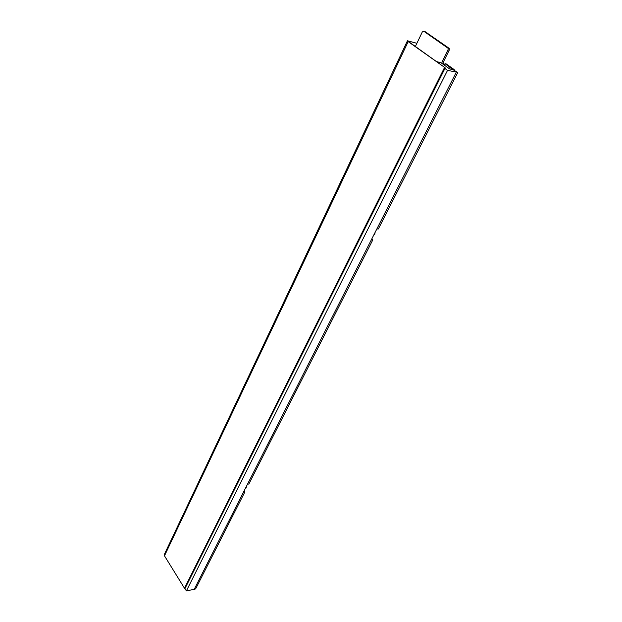 <?xml version="1.0" encoding="UTF-8"?>
<svg xmlns="http://www.w3.org/2000/svg" width="622" height="622" viewBox="0 0 622 622"><rect width="100%" height="100%" fill="white"/><g stroke="black" fill="none" stroke-linecap="round" stroke-linejoin="round"><path stroke-width="0.93" d="M454.006 70.014L454.208 69.61L446.293 63.98L445.072 63.677L443.968 64.867M452.832 69.633L445.072 63.677M454.208 69.61L452.995 69.306M441.83 63.335L442.172 61.609L448.019 49.846L448.081 48.259L423.769 31.224L422.315 31.94L415.356 46.471M443.183 64.299L443.393 61.92L449.232 50.172L449.302 48.586L424.989 31.567L423.769 31.224M445.095 67.751L408.18 41.612L164.488 555.843L184.485 588.241L185.061 588.117L445.095 67.751L408.802 41.775L408.289 41.184L408.973 41.2L416.872 43.307M184.485 588.241L444.481 67.604M164.488 555.843L164.332 554.443L407.457 40.78L408.18 41.612M416.88 43.283L407.457 40.78M246.351 486.458L246.172 487.975L245.301 488.534M375.043 232.519L374.786 234.377L373.597 235.365M243.404 492.274L244.819 492.01L195.619 588.917L194.22 589.329L371.28 239.944L372.741 240.006L248.878 484.002L247.463 484.266M244.819 492.01L244.065 490.96M372.741 240.006L371.731 239.05M194.22 589.329L186.382 590.9L184.959 588.591L444.917 68.498L445.811 68.645L445.018 67.907M371.28 239.944L456.354 72.066L447.529 70.372L186.382 590.9M457.784 72.486L452.987 69.672L457.784 72.486L378.308 229.044L376.839 228.966M436.457 61.57L440.99 62.744L449.644 68.918L452.987 69.672M447.529 70.372L444.917 68.498M439.443 41.542L437.289 40.103L439.42 41.588M442.328 43.54L440.158 42.102L442.304 43.587M445.228 45.554L443.043 44.1L445.197 45.6M436.582 39.551L434.436 38.121L436.558 39.598M433.736 37.577L431.598 36.154L433.713 37.623M430.898 35.609L428.776 34.194L430.875 35.656M448.135 47.575L445.943 46.114L448.112 47.622M428.084 33.65L425.969 32.243L428.06 33.697M449.006 48.244L447.793 47.917M449.232 50.172L448.019 49.846M443.393 61.92L442.172 61.609M408.724 41.721L408.973 41.2M449.302 48.586L448.081 48.259"/></g></svg>
